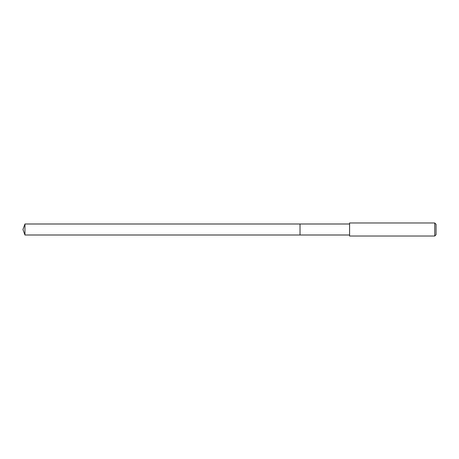 <?xml version="1.0" encoding="UTF-8"?>
<svg xmlns="http://www.w3.org/2000/svg" width="459" height="459" viewBox="0 0 459 459"><rect width="100%" height="100%" fill="white"/><g stroke="black" fill="none" stroke-linecap="round" stroke-linejoin="round"><path stroke-width="0.69" d="M349.592 223.998L24.952 223.998L24.952 235.002L300.031 235.002L300.031 223.998L300.031 235.002L349.592 235.002M24.952 235.002L22.95 229.5L24.952 223.998M349.592 222.976L349.592 236.024L434.748 236.024L434.748 222.976L349.592 222.976M434.748 222.976L436.05 224.279L436.05 234.721L434.748 236.024"/></g></svg>
